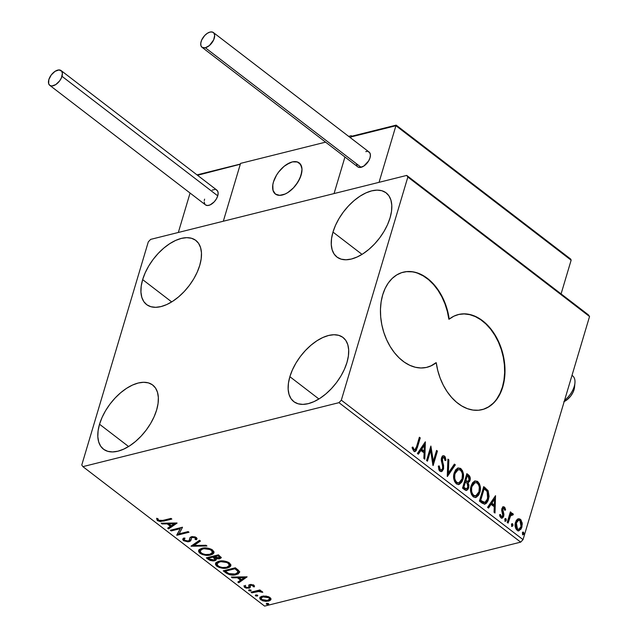 <?xml version="1.0" encoding="UTF-8"?>
<svg xmlns="http://www.w3.org/2000/svg" width="638" height="638" viewBox="0 0 638 638"><rect width="100%" height="100%" fill="white"/><g stroke="black" fill="none" stroke-linecap="round" stroke-linejoin="round"><path stroke-width="0.96" d="M481.993 409.676A49.014 33.615 76 0 0 502.409 387.067L502.752 386.979A49.014 33.615 -104 0 1 482.184 409.628A49.014 33.615 -104 0 1 436.233 362.679A49.014 33.615 -104 0 1 427.021 367.289A49.014 33.615 -104 0 1 382.529 327.884A49.014 33.615 -104 0 1 403.264 272.187A49.014 33.615 -104 0 1 449.208 319.144L447.701 311.384L445.34 303.847L442.198 296.726L438.338 290.194L433.888 284.444L428.935 279.611L423.632 275.823L418.105 273.184L412.499 271.756L406.964 271.581L401.637 272.657L396.669 274.97L392.179 278.447L388.287 283.001L385.105 288.512L382.696 294.836L381.133 301.814L380.463 309.255L380.695 316.974L381.827 324.766L383.821 332.422L386.644 339.751L390.201 346.554L394.412 352.662L399.157 357.91L404.325 362.161L409.779 365.303L415.37 367.265L420.952 367.982L426.383 367.44L431.519 365.654L436.233 362.679L437.748 370.431L440.1 377.975L443.25 385.097L447.102 391.62L451.56 397.378L456.505 402.211L461.816 405.999L467.343 408.639L472.949 410.067L478.484 410.242L483.803 409.157L488.78 406.853L493.27 403.375L497.154 398.822L500.344 393.311L502.752 386.979L504.307 380.009L504.985 372.56L504.754 364.848L503.621 357.057L501.62 349.401L498.804 342.072L495.248 335.269L491.037 329.16L486.284 323.913L481.116 319.662L475.669 316.512L470.078 314.558L464.496 313.84L459.065 314.375L453.921 316.161L449.208 319.144A49.014 33.615 -104 0 1 458.427 314.526A49.014 33.615 -104 0 1 495.008 334.878A49.014 33.615 -104 0 1 502.752 386.979L502.409 387.067A49.014 33.615 76 0 0 494.729 335.07A49.014 33.615 76 0 0 458.251 314.574M332.98 232.08L362.025 254.371L332.98 232.08L335.516 225.294L339.041 218.491L343.443 211.936L348.531 205.891L354.122 200.563L359.991 196.185L365.933 192.907L371.691 190.858L377.066 190.124L381.843 190.722L385.846 192.644L388.909 195.802L390.919 200.077L391.796 205.316L391.517 211.306L390.081 217.813A40.433 22.274 127.5 0 1 365.773 251.843A40.433 22.274 127.5 0 1 336.912 257.026A40.433 22.274 127.5 0 1 332.98 232.08A40.433 22.274 127.5 0 1 357.296 198.059A40.433 22.274 127.5 0 1 386.149 192.875A40.433 22.274 127.5 0 1 390.081 217.813L387.553 224.6L384.02 231.403L379.626 237.958L374.538 244.011L368.947 249.33L363.07 253.709L357.136 256.986L351.371 259.036L345.995 259.77L341.218 259.172L337.223 257.25L334.16 254.091L332.151 249.817L331.266 244.577L331.545 238.596L332.98 232.08M99.536 424.238L128.581 446.528L99.536 424.238L102.064 417.451L105.597 410.649L109.991 404.093L115.087 398.048L120.678 392.721L126.547 388.343L132.481 385.065L138.247 383.015L143.622 382.282L148.399 382.88L152.394 384.802L155.457 387.96L157.474 392.234L158.352 397.474L158.072 403.463L156.637 409.971A40.433 22.274 127.5 0 1 132.321 444A40.433 22.274 127.5 0 1 103.468 449.184A40.433 22.274 127.5 0 1 99.536 424.238A40.433 22.274 127.5 0 1 123.852 390.217A40.433 22.274 127.5 0 1 152.705 385.033A40.433 22.274 127.5 0 1 156.637 409.971L154.109 416.758L150.576 423.56L146.182 430.116L141.086 436.169L135.495 441.488L129.626 445.866L123.692 449.144L117.926 451.194L112.551 451.927L107.774 451.329L103.779 449.407L100.716 446.249L98.707 441.975L97.821 436.735L98.1 430.754L99.536 424.238M142.649 279.619L171.694 301.918L142.649 279.619L145.177 272.833L148.71 266.038L153.104 259.483L158.192 253.43L163.783 248.11L169.66 243.724L175.594 240.446L181.359 238.405L186.735 237.663L191.512 238.269L195.507 240.183L198.57 243.341L200.579 247.624L201.464 252.855L201.185 258.845L199.75 265.36A40.433 22.274 127.5 0 1 175.434 299.381A40.433 22.274 127.5 0 1 146.581 304.565A40.433 22.274 127.5 0 1 142.649 279.619A40.433 22.274 127.5 0 1 166.957 245.598A40.433 22.274 127.5 0 1 195.818 240.414A40.433 22.274 127.5 0 1 199.75 265.36L197.214 272.147L193.689 278.95L189.295 285.497L184.199 291.55L178.608 296.869L172.738 301.256L166.805 304.533L161.039 306.575L155.664 307.317L150.887 306.711L146.884 304.797L143.821 301.638L141.811 297.356L140.934 292.124L141.213 286.135L142.649 279.619M289.867 376.691L318.912 398.989L289.867 376.691L292.403 369.904L295.936 363.11L300.331 356.554L305.419 350.501L311.009 345.182L316.887 340.796L322.82 337.518L328.586 335.476L333.961 334.735L338.738 335.341L342.734 337.255L345.796 340.413L347.806 344.695L348.683 349.927L348.404 355.916L346.968 362.432A40.433 22.274 127.5 0 1 322.661 396.453A40.433 22.274 127.5 0 1 293.799 401.637A40.433 22.274 127.5 0 1 289.867 376.691A40.433 22.274 127.5 0 1 314.183 342.67A40.433 22.274 127.5 0 1 343.037 337.486A40.433 22.274 127.5 0 1 346.968 362.432L344.44 369.219L340.907 376.021L336.513 382.569L331.425 388.622L325.835 393.941L319.957 398.327L314.024 401.605L308.258 403.647L302.883 404.388L298.106 403.782L294.11 401.868L291.048 398.71L289.038 394.428L288.153 389.196L288.44 383.207L289.867 376.691M338.977 402.666L520.688 542.133L264.603 606.1L82.892 466.633L338.977 402.666L341.322 400.17L407.841 177.053L589.544 316.512L523.032 539.636L341.322 400.17L407.841 177.053L406.725 175.418L150.64 239.386L148.295 241.882L81.776 464.998L82.892 466.633L338.977 402.666L341.322 400.17L523.032 539.636L589.544 316.512L588.435 314.885L406.725 175.418L150.64 239.386L148.295 241.882L81.776 464.998L82.892 466.633L264.603 606.1L520.688 542.133L523.032 539.636L520.688 542.133L338.977 402.666M270.831 599.68L269.938 597.511L266.11 596.067L261.381 596.434L259.897 597.551L259.889 598.851L262.601 600.773L265.791 601.363L268.933 601.004L270.488 600.159L270.959 598.923L270.105 597.646L268.175 596.57L262.122 596.203L259.762 597.862L260.775 599.8L268.534 601.116L270.927 599.433M251.029 592.16L251.898 592.83L259.18 591.394L262.784 592.335L261.763 591.386L259.451 590.947L260.751 590.621L259.873 589.951L251.029 592.16L251.898 592.83L258.047 591.434L262.784 592.335L262.425 591.745L259.451 590.947L260.751 590.621L259.873 589.951L251.029 592.16M245.542 586.992L244.904 586.609L244.657 587.431L249.059 588.212L249.306 587.383L250.391 586.816L249.059 588.212L250.144 587.646L250.567 584.759L251.157 584.4L250.319 585.588L251.149 584.432L250.909 585.229L252.943 585.58L253.174 584.807L253.134 586.673L254.403 586.872L253.78 585.118L250.423 584.48L248.908 585.126L248.82 587.072L248.142 587.55L246.228 587.399L245.359 586.777L245.383 585.931L244.059 585.756L244.402 587.215L246.3 588.172L249.944 587.829L250.263 585.692L251.133 585.19L252.728 585.437L253.134 586.673L254.403 586.872L253.98 585.261L249.992 584.567L248.748 585.421M225.852 572.844L229.608 574.726L233.779 575.069L238.197 573.929L239.537 571.919L238.349 570.189L235.326 567.788L223.22 570.819L225.852 572.844L226.099 572.015L224.217 570.563L226.099 572.015L225.852 572.844C229.329 575.061 232.742 575.675 236.108 574.702L239.497 572.557L239.314 571.297L235.326 567.788L223.22 570.819L225.852 572.844M206.329 557.851L210.006 560.403L213.323 560.985L215.939 560.22L216.019 558.649L219.281 558.896L221.242 557.58L218.443 554.829L206.329 557.851L208.594 559.598L214.719 560.794L216.282 559.717L216.019 558.649L219.663 558.816L221.219 557.779L218.443 554.829L206.329 557.851M191.041 546.12L206.935 546L205.986 545.267L194.04 545.442L200.46 541.032L199.511 540.298L191.185 546.232L206.935 546L205.986 545.267L194.04 545.442L200.46 541.032L199.511 540.298L191.041 546.12M171.239 530.92L180.251 528.671L176.917 535.282L189.031 532.251L188.154 531.582L179.118 533.839L182.476 527.227L170.362 530.25L171.239 530.92L171.359 530.003L171.239 530.92L180.251 528.671L176.718 535.13L189.031 532.251L188.154 531.582L179.118 533.839L182.476 527.227L170.362 530.25L171.239 530.92M162.913 520.409L159.747 520.744L158.439 520.145L157.977 518.686L156.597 518.582L157.347 520.576L160.242 521.597L171.845 519.069L170.976 518.399L162.913 520.409L158.583 520.257L157.977 518.686L156.597 518.582L157.347 520.576L163.671 521.11L171.845 519.069L170.976 518.399L162.913 520.409M176.941 522.977L161.191 523.208L162.14 523.942L167.188 523.87L170.378 526.318L167.666 528.184L168.615 528.91L177.093 523.088L161.191 523.208L162.14 523.942L167.188 523.87L170.378 526.318L167.666 528.184L168.615 528.91L176.941 522.977M189.494 539.676L189.98 538.081L189.247 540.498L188.346 541.016L184.701 540.306L184.294 539.317L184.948 538.44L183.624 538.049L182.779 539.15L183.529 540.673L187.923 541.861L190.523 541.032L191.408 538.009L192.182 537.403L195.069 537.834L195.483 538.496L195.037 539.389L196.464 539.732L196.99 538.743L196.496 537.682L194.981 536.861L191.464 536.686L190.004 537.595L189.087 540.665L186.982 541.104L184.549 540.171L184.31 539.262L184.948 538.44L183.624 538.049L182.747 539.541L183.529 540.673L183.776 539.844L182.994 538.711L183.776 539.844L183.529 540.673L189.199 541.694L191.081 540.083L191.352 538.137L192.389 537.34L195.069 537.834L195.459 538.679L195.037 539.389L196.464 539.732L196.959 538.879L196.321 537.531L191.464 536.686L189.909 537.81M201.847 548.305L199.239 549.549L198.593 551.615L199.917 553.25L202.469 554.574L209.495 555.227L212.582 554.27L213.778 553.146L213.929 551.663L212.031 549.637L209.16 548.449L205.404 547.938L201.847 548.305L198.585 550.578L199.917 553.25C203.666 555.323 207.238 555.905 210.644 554.996L213.953 552.739L212.582 550.012C208.817 547.962 205.237 547.396 201.847 548.305M218.738 561.273L216.13 562.509L215.484 564.582L216.808 566.209L219.36 567.533L226.386 568.187L229.465 567.23L230.669 566.105L230.82 564.63L228.914 562.596L226.051 561.416L222.295 560.898L218.738 561.273L215.477 563.545L216.808 566.209C220.549 568.283 224.129 568.865 227.527 567.964L230.836 565.707L229.473 562.979C225.708 560.93 222.128 560.355 218.738 561.273M247.121 576.84L231.371 577.071L232.32 577.805L237.368 577.733L240.558 580.181L237.846 582.047L238.795 582.773L247.121 576.84L231.371 577.071L232.32 577.805L237.368 577.733L240.558 580.181L237.846 582.047L238.795 582.773L247.121 576.84M249.115 589.823L248.613 590.373L249.243 590.852L251.061 590.636L249.506 589.767L248.836 590.636L250.567 590.94L250.854 590.134L249.115 589.823L248.836 590.636M255.814 594.967L255.312 595.509L255.942 595.996L257.76 595.78L256.205 594.911L255.527 595.772L257.266 596.083L257.545 595.27L255.814 594.967L255.527 595.772L255.766 594.975L255.527 595.772M266.732 603.349L266.229 603.891L266.859 604.377L268.678 604.162L267.123 603.293L266.453 604.154L268.183 604.465L268.47 603.652L266.732 603.349L266.453 604.154L266.684 603.357L266.453 604.154M517.458 519.212L516.278 520.504L515.257 523.288L515.815 528.631L517.075 530.218L518.63 530.792L521.158 528.958L522.299 523.981L521.007 519.93L519.595 518.854L518.12 518.861L515.496 522.315C514.579 525.297 515.105 527.929 517.075 530.218L519.045 530.736L521.9 527.227L522.171 522.825L520.337 519.276L518.391 518.774L517.458 519.212M507.226 522.426L508.103 523.096L510.735 515.416L511.692 514.587L512.633 515.185L513.383 514.388L512.258 513.287L510.791 514.084L511.253 512.529L510.376 511.859L507.226 522.426L508.103 523.096L510.376 516.022L513.383 514.388L511.907 513.311L510.791 514.084L511.253 512.529L510.376 511.859L507.226 522.426M504.379 507.027L502.84 506.979L501.779 508.957L501.771 510.95L502.919 514.427L502.585 516.134L501.253 516.477L500.383 514.443L499.594 515.033L500.04 516.636L501.396 518.096L502.808 517.777L503.717 516.206L503.876 514.053L502.72 509.403L503.845 508.255L504.833 510.336L505.615 509.826L504.857 507.569L503.685 507.202L504.929 510.001L505.615 509.826L504.379 507.027L503.318 506.747L501.891 508.526L501.683 510.368L502.824 515.592L501.253 516.477L500.383 514.443L499.594 515.033L500.966 517.849L502.138 518.144L503.717 516.206L503.916 514.356L502.784 509.14L504.052 508.366L504.833 510.336L505.615 509.826L504.794 510.089L503.685 507.202L504.379 507.027M482.057 503.111L484.673 504.18L486.507 503.175L488.078 500.631L489.091 496.42L488.142 490.789L483.732 486.619L479.417 501.085L482.057 503.111L484.976 504.124L488.509 499.402L487.998 490.542L483.732 486.619L479.417 501.085L482.057 503.111M469.448 477.551L467.758 475.063C469.448 476.506 469.967 478.364 469.305 480.653L469.999 480.486C470.661 478.197 470.142 476.331 468.451 474.895L467.758 475.063L466.673 474.233L467.758 475.063L468.451 474.895L466.841 473.659L462.534 488.118L466.338 490.415L467.694 489.705L468.707 487.815L468.93 485.263L468.013 482.743L469.68 481.307L470.254 478.181L469.48 475.908L466.841 473.659L462.534 488.118L464.799 489.864L466.617 490.375L468.707 487.815L468.204 482.703M447.246 476.387L455.341 464.831L454.392 464.105L448.355 472.949L448.865 459.862L447.916 459.129L447.39 476.498L455.341 464.831L454.392 464.105L448.355 472.949L448.865 459.862L447.916 459.129L447.246 476.387M427.444 461.186L430.65 450.428L433.122 465.549L437.429 451.082L436.559 450.412L433.346 461.202L430.881 446.058L426.567 460.516L427.444 461.186L430.65 450.428L432.923 465.397L437.429 451.082L436.559 450.412L433.346 461.202L430.881 446.058L426.567 460.516L427.444 461.186M416.51 446.847L414.844 449.822L413.902 449.359L412.882 447.047L412.1 447.82L413.751 451.138L415.083 451.521L416.159 450.699L420.251 437.899L419.373 437.229L416.51 446.847C416.247 448.825 415.474 449.758 414.182 449.646L412.882 447.047L412.1 447.82L413.751 451.138L415.099 451.513L417.34 447.669L420.251 437.899L419.373 437.229L416.51 446.847M425.347 441.807L417.396 453.474L418.345 454.208L420.897 450.468L424.087 452.916L423.871 458.451L424.82 459.177L425.347 441.807L417.396 453.474L418.345 454.208L420.897 450.468L424.087 452.916L423.871 458.451L424.82 459.177L425.347 441.807M439.933 471.227L442.11 471.283L443.585 468.81L443.577 465.365L442.254 460.181L442.636 457.901L444.064 457.55L445.037 460.572L445.986 460.205L445.196 456.864L444.04 455.803L443.075 455.795L441.951 456.808L441.257 459.113L442.716 466.394L442.557 468.683L441.727 469.815L440.483 469.815L439.741 468.938L439.247 465.923L438.322 466.107L438.944 469.927L439.933 471.227L441.424 471.602L443.498 469.153L442.373 458.499L444.064 457.55L445.037 460.572L445.986 460.205L444.519 456.074L443.203 455.755L441.488 457.893L441.281 460.437L442.764 466.825L442.628 468.467L441.4 469.959L440.308 469.696L439.247 465.923L438.322 466.107L439.933 471.227M454.184 472.91L453.626 477.152L454.607 481.602L456.84 484.154L459.496 484.274L461.936 481.945L463.124 478.875L463.515 475.262L462.526 470.772L460.524 468.372L458.036 467.973L455.779 469.656L454.184 472.91C452.916 476.993 453.626 480.629 456.322 483.811L458.937 484.473L462.941 479.545C464.241 475.414 463.523 471.753 460.78 468.555L458.124 467.949L454.184 472.91M471.075 485.869L470.517 490.112L471.498 494.562L473.731 497.122L476.387 497.241L478.819 494.905L480.167 491.156L480.27 486.698L479.409 483.732L477.415 481.331L474.927 480.932L472.67 482.615L471.075 485.869C469.807 489.96 470.517 493.589 473.205 496.771L475.828 497.433L479.832 492.504C481.132 488.381 480.414 484.713 477.671 481.515L475.015 480.908L471.075 485.869M495.527 495.678L487.576 507.346L488.525 508.071L491.077 504.331L494.267 506.779L494.051 512.314L495 513.04L495.527 495.678L487.576 507.346L488.525 508.071L491.077 504.331L494.267 506.779L494.051 512.314L495 513.04L495.527 495.678M505.049 518.742L505.854 518.638L504.77 519.284L505.057 520.975L505.806 521.055L506.309 519.954L506.006 518.79L505.184 518.622L504.77 519.284L505.591 521.158L504.897 521.334M511.748 523.886L512.553 523.782L511.461 524.428L511.756 526.119L512.497 526.198L513 525.098L512.705 523.934L511.883 523.766L511.461 524.428L512.29 526.302L511.596 526.47M522.666 532.267L523.471 532.164L522.386 532.81L522.674 534.5L523.423 534.58L523.926 533.48L523.623 532.315L522.801 532.148L522.386 532.81L523.208 534.684L522.514 534.851M483.46 409.245L488.429 406.94L492.919 403.463M496.811 398.909L500.001 393.399L502.409 387.067L503.964 380.096L504.634 372.648L504.403 364.936L503.278 357.144L501.277 349.488L498.461 342.159L494.897 335.357L490.694 329.248L485.941 324L480.773 319.75L475.326 316.6L469.735 314.646L464.145 313.928L458.714 314.462M403.08 272.235A49.014 33.615 76 0 1 448.865 319.231L447.358 311.472L444.997 303.935L441.847 296.806L437.995 290.282L433.537 284.532L428.592 279.699L423.281 275.911L417.754 273.271M412.156 271.844L406.613 271.668M431.176 365.741L435.89 362.759A49.014 33.615 76 0 1 426.846 367.336M419.206 437.804L420.251 437.899L419.557 438.075L416.646 447.836L417.34 447.669L416.646 447.836L414.756 451.552L416.439 448.522L419.557 438.075L419.206 437.804M414.15 449.997L413.209 449.535L412.188 447.222L412.977 449.168L413.671 449L412.977 449.168L413.496 449.822L414.182 449.646M424.78 442.644L424.158 458.666L424.78 442.644M420.203 450.643L420.897 450.468L420.203 450.643L417.97 453.921L420.203 450.643M423.688 445.523L421.016 449.447L423.465 451.321L424.15 451.146L423.465 451.321L421.016 449.447L421.71 449.272L421.016 449.447L423.688 445.523L424.374 445.356L424.15 451.146L421.71 449.272L424.374 445.356L423.688 445.523M430.514 447.294L432.652 461.37L433.346 461.202L432.652 461.37L430.514 447.294M436.384 450.986L437.429 451.082L436.735 451.257L432.787 464.512L436.735 451.257L436.384 450.986M429.956 450.603L430.65 450.428L429.956 450.603L426.918 460.788L429.956 450.603M438.322 466.139L439.247 465.923L438.553 466.091L439.614 469.871L440.706 470.126L439.303 469.544L438.322 466.139M443.346 455.971L444.519 456.074L443.833 456.242L445.292 460.373L445.986 460.205L445.029 460.476L444.503 457.039L443.593 456.09L442.381 455.963M442.62 457.518L444.064 457.55M443.378 457.717L441.687 458.674L442.373 458.499L441.687 458.674L441.655 460.947L442.349 460.772L441.655 460.947L442.301 463.212L442.995 463.036L442.301 463.212L442.804 469.329L443.498 469.153L441.081 471.649M441.424 471.45L442.565 469.991L443.051 467.885L441.528 459.767L441.943 458.076L442.836 457.494M447.884 459.815L448.865 459.862L448.171 460.038L447.661 473.125L448.355 472.949L447.661 473.125L447.884 459.815M454.073 464.56L455.341 464.831L454.647 465.006L447.262 475.836L454.647 465.006L454.073 464.56M457.797 468.053L460.094 468.723C462.829 471.921 463.547 475.589 462.247 479.72L462.941 479.545L462.247 479.72L458.594 484.529M461.067 469.696L459.567 468.388L457.637 468.077M459.025 468.156L458.586 468.053M458.802 484.449L461.242 482.113L462.582 478.364L462.686 473.906L461.545 470.397M458.594 482.878L456.896 482.942L455.277 481.706L453.913 477.136L455.181 471.809L456.377 470.358L457.956 469.696M458.212 469.6L454.368 473.747C453.347 477.001 453.905 479.912 456.042 482.48L456.728 482.304C454.591 479.744 454.041 476.833 455.061 473.571L458.212 469.6L460.381 470.062C462.534 472.662 463.092 475.597 462.071 478.867L458.929 482.822L456.042 482.48L458.929 482.822M468.013 482.743L469.999 480.486L467.319 482.918L468.013 482.743L467.319 482.918L468.013 487.99L468.707 487.815L466.266 490.423M465.947 490.542L467.415 489.346L468.156 487.392L468.125 484.76L467.319 482.918M466.506 490.287L467.415 489.346M467.925 484.106L467.646 483.484M467.495 482.878L468.986 481.483L469.56 478.348M465.947 488.875L465.038 488.812M464.153 488.245L464.847 488.078L463.85 487.304L463.156 487.48L464.153 488.245L463.156 487.48L464.759 482.105L465.453 481.929L467.231 483.508L467.829 487.145L466.514 488.74L464.153 488.245L466.514 488.74M466.912 481.602L465.198 480.621L466.577 475.988L467.271 475.812L468.18 476.506L469.113 479.84L467.869 481.403L465.644 480.964L467.869 481.403M466.338 480.789L465.198 480.621L466.338 480.789L465.892 480.446L467.271 475.812L466.577 475.988L465.198 480.621L465.892 480.446L467.271 475.812L469.034 477.519L469.217 479.409L468.021 481.347L466.338 480.789M466.163 488.764L463.85 487.304L465.453 481.929L464.759 482.105L463.156 487.48L463.85 487.304L465.453 481.929L467.231 483.508L467.957 485.287L467.63 487.663L466.195 488.764M474.688 481.012L476.977 481.69C479.72 484.888 480.438 488.548 479.138 492.68L479.832 492.504L479.138 492.68L475.485 497.496M477.95 482.655L476.458 481.347L474.528 481.036M475.916 481.116L475.477 481.02M475.693 497.409L478.133 495.08L479.473 491.324L479.577 486.874L478.428 483.365M475.493 495.838L473.787 495.909L472.168 494.673L470.804 490.096L472.064 484.776L473.268 483.325L474.839 482.663M475.103 482.559L471.259 486.706C470.238 489.968 470.788 492.879 472.925 495.439L473.619 495.263C471.482 492.703 470.924 489.793 471.953 486.539L475.103 482.559L477.272 483.03C479.425 485.622 479.983 488.556 478.955 491.834L475.812 495.79L472.925 495.439L475.812 495.79M484.489 504.235L487.137 501.388L488.453 495.224L487.304 490.71L483.564 487.193L484.76 488.118L485.454 487.942L484.76 488.118L487.304 490.71L487.998 490.542L487.304 490.71L487.815 499.57L488.509 499.402L487.815 499.57L484.633 504.18M485.406 503.717L485.813 503.342M484.234 502.561L482.799 502.361L480.047 500.447L483.468 488.947L480.047 500.447L480.733 500.272L484.162 488.78L483.468 488.947L484.162 488.78L487.129 491.555L487.639 498.725L484.928 502.385L483.429 502.592L484.234 502.561L484.928 502.385L481.674 500.99L480.98 501.165L483.429 502.592L484.122 502.417L480.733 500.272L480.047 500.447L481.674 500.99L480.733 500.272L484.162 488.78L487.129 491.555L488.142 495.184L487.001 500.367L484.928 502.385M494.96 496.508L494.33 512.529L494.96 496.508M490.383 504.506L491.077 504.331L490.383 504.506L488.15 507.784L490.383 504.506M493.86 499.387L491.196 503.31L493.637 505.184L494.33 505.009L493.637 505.184L491.196 503.31L491.89 503.135L491.196 503.31L493.86 499.387L494.554 499.219L494.33 505.009L491.89 503.135L494.554 499.219L493.86 499.387M502.84 508.414L504.052 508.366M503.358 508.542L502.09 509.315L502.784 509.14L502.09 509.315L502.01 510.432L502.704 510.264L502.01 510.432L502.561 512.194L503.254 512.019L502.561 512.194L503.222 514.523L503.916 514.356L503.222 514.523L503.023 516.381L503.717 516.206L501.787 518.184M499.69 514.611L500.559 516.644L501.253 516.477M501.061 516.836L499.737 514.898M501.635 518.255L503.207 515.488L501.994 510.145L502.951 508.398M502.6 517.362L502.84 516.9M505.854 518.638L505.16 518.814L505.527 520.576L506.221 520.401L505.392 518.527M505.136 521.047L506.221 520.401L505.24 521.118L505.591 519.643L504.993 518.718M505.615 520.13L505.591 519.643M510.209 512.434L511.253 512.529L510.56 512.705L510.097 514.26L510.791 514.084L510.097 514.26L510.209 512.434M511.556 513.454L512.824 513.51L512.139 513.686L512.689 514.555L513.383 514.388L512.434 514.834L512.306 513.853L511.285 513.47M511.604 514.874L509.69 516.198L510.719 514.882L512.298 514.699M509.69 516.198L510.376 516.022L509.69 516.198L508.47 519.723L509.164 519.547L508.47 519.723L507.585 522.697L509.69 516.198M512.553 523.782L511.859 523.95L512.226 525.72L512.92 525.545L512.091 523.662M511.835 526.19L512.92 525.545L511.939 526.254L512.282 524.779L511.684 523.854M512.314 525.265L512.282 524.779M518.032 518.893L520.337 519.276L519.643 519.452L521.477 522.993L522.171 522.825L521.477 522.993L521.206 527.403L521.9 527.227L518.702 530.784M520.313 520.114L517.904 518.909M517.944 530.96L519.842 529.955L521.206 527.403L521.605 524.149L520.807 520.855M518.487 529.333L517.051 529.277M518.582 520.241L515.671 523.168L516.365 522.993L515.671 523.168L516.772 529.085L517.458 528.918L516.365 522.993L518.582 520.241L519.946 520.568L521.023 526.565L518.893 529.261L516.772 529.085L515.847 527.881L515.384 524.659L515.783 522.817L517.035 520.871L518.678 520.433M518.893 529.261L516.501 528.854M523.471 532.164L522.777 532.331L523.144 534.094L523.838 533.926L523.016 532.044M522.753 534.572L523.838 533.926L522.857 534.636M522.729 534.756L523.232 533.647L522.61 532.236M523.232 533.647L523.208 533.161M424.15 451.146L421.71 449.272L424.374 445.356L424.15 451.146M462.071 478.867L460.7 481.61L458.834 482.846L456.944 482.456L455.373 480.526L454.711 478.173L454.798 474.64L455.867 471.641L457.661 469.807L459.958 469.791L461.737 471.873L462.422 474.241L462.071 478.867M478.955 491.834L477.591 494.57L475.956 495.75L473.827 495.415L472.264 493.485L471.602 491.132L471.681 487.607L472.758 484.601L474.552 482.767L476.849 482.759L478.628 484.84L479.313 487.201L478.955 491.834M494.33 505.009L491.89 503.135L494.554 499.219L494.33 505.009M521.023 526.565L519.18 529.165L517.745 529.101L516.541 527.706L516.27 523.351L517.203 521.238L518.295 520.337L519.659 520.385L520.863 521.812L521.023 526.565M161.007 520.783L171.096 518.495L163.918 520.281L163.671 521.11L163.918 520.281L161.151 520.775M158.83 520.417L157.594 519.747L157.347 520.576L157.594 519.747L156.796 518.598M156.773 518.215L157.299 519.491L159.205 520.544M176.279 522.993L168.863 528.081L168.615 528.91L168.863 528.081L168.368 527.698L168.863 528.081L176.279 522.993M170.625 525.489L170.378 526.318L170.625 525.489L167.539 523.12L170.625 525.489M167.411 523.12L167.188 523.87L167.411 523.12M162.363 523.192L162.14 523.942L162.363 523.192M174.094 523.766L171.247 525.72L168.807 523.846L169.03 523.096L168.807 523.846L174.094 523.766L174.318 523.016L174.094 523.766L171.247 525.72L168.807 523.846L174.094 523.766M182.516 527.259L179.118 533.839L182.516 527.259M188.274 531.677L177.165 534.453L176.917 535.282L177.109 534.413L188.274 531.677M180.498 527.841L180.251 528.671L180.498 527.841L171.486 530.098L180.498 527.841M184.597 538.336L184.294 539.317M189.821 539.006L189.247 540.498M190.068 537.491L189.733 538.903L190.036 537.531M196.99 538.512L196.464 539.732L196.711 538.903L195.475 538.616L196.711 538.903L197.038 538.432M195.459 538.679L195.212 536.941M191.472 538.44L191.727 537.052L192.636 536.51L192.389 537.34L192.628 536.526L191.352 538.137L191.575 537.379M191.583 537.348L191.352 538.137M191.177 539.66L189.446 540.865L189.199 541.694L189.446 540.865L188.274 541.032M188.17 541.04L189.972 540.697L191.225 539.557M195.172 536.917L195.699 537.866M190.004 537.762L189.717 539.309M184.534 538.935L184.813 538.001M200.013 540.681L194.279 544.621L194.04 545.442L194.279 544.621L200.013 540.681M194.056 545.37L192.094 545.394L194.056 545.37M208.49 554.526L211.928 553.856L214.025 552.317L210.891 554.175L210.644 554.996L210.891 554.175L208.945 554.494M202.031 553.481L200.165 552.42L199.917 553.25L200.165 552.42L198.761 550.163M198.777 550.02L199.686 552.022L202.717 553.744M200.292 550.171L201.441 548.728L203.897 547.97M210.676 548.943L212.294 550.179L212.637 551.798M212.414 552.54L212.661 551.71L211.625 549.525L211.377 550.355L212.414 552.54L209.766 554.326C207.031 555.068 204.152 554.597 201.129 552.915L200.093 550.793L202.724 548.975L202.972 548.154L200.34 549.964L200.093 550.793M203.753 547.994L202.972 548.154L202.724 548.975C205.452 548.241 208.331 548.704 211.377 550.355L211.625 549.525L210.779 548.999M221.211 557.349L219.911 557.995L219.663 558.816L219.911 557.995L214.185 556.775L214.432 555.953L218.316 554.98L219.879 556.352L219.624 557.094M216.202 558.035L216.019 558.649L216.202 558.035M216.29 559.287L214.958 559.965L214.719 560.794L214.958 559.965L213.714 560.148M210.444 559.654L208.841 558.768L208.594 559.598L208.841 558.768L207.326 557.604L210.915 559.805M213.571 560.18L210.947 559.893L208.443 558.21L212.948 557.086L213.196 556.264L208.69 557.389L208.443 558.21L212.948 557.086L214.631 558.529L214.878 557.708L213.634 556.599L213.387 557.429L213.196 556.264L214.878 557.708L214.91 559.303L214.169 560.02L209.439 558.984L208.443 558.21L208.69 557.389L213.196 556.264L212.948 557.086L214.886 559.382L213.571 560.18L216.186 559.39M218.236 558.162L221.258 557.301M220.453 557.819L220.915 557.588M214.886 559.382L214.878 557.708L215.078 558.697M218.068 555.81L218.978 556.503L219.225 555.674L218.316 554.98L218.068 555.81L218.316 554.98L214.432 555.953L214.185 556.775L218.068 555.81L219.695 557.556L218.762 558.154L216.051 557.979L214.185 556.775L218.068 555.81M219.695 557.556L219.935 556.735L219.225 555.674L218.978 556.503L219.695 557.532L218.762 558.154M225.374 567.493L228.819 566.815L230.916 565.284L227.774 567.134L227.527 567.964L227.774 567.134L225.828 567.461M218.914 566.448L217.048 565.388L216.808 566.209L217.048 565.388L215.652 563.123M215.66 562.979L216.577 564.989L219.608 566.711M217.183 563.131L218.332 561.687L220.788 560.93M227.559 561.903L229.186 563.147L229.52 564.758M229.305 565.499L229.552 564.67L228.516 562.493L228.268 563.314L229.305 565.499L226.657 567.294C223.922 568.035 221.043 567.557 218.021 565.882L216.984 563.753L219.616 561.942L219.863 561.113L217.231 562.931L216.984 563.753M220.644 560.954L219.863 561.113L219.616 561.942C222.343 561.209 225.222 561.663 228.268 563.314L228.516 562.493L227.67 561.958M239.553 572.134L236.355 573.881L236.108 574.702L236.355 573.881L234.353 574.216M228.914 573.618L225.334 571.177L234.959 568.769L237.711 571.225L237.95 570.396L235.781 568.386L235.534 569.216L235.781 568.386L235.207 567.948L234.959 568.769L235.207 567.948L237.95 570.396L237.464 573.02L234.577 574.176L231.06 574.232L228.914 573.618L225.334 571.177L225.581 570.348L235.207 567.948L225.581 570.348L225.334 571.177L234.959 568.769L237.711 571.225L237.918 572.342L235.239 574.033L228.914 573.618L226.099 572.015L229.13 573.69M234.026 574.24L237.91 573.371L239.76 571.672M237.918 572.342L237.95 570.396L238.134 571.608M246.459 576.856L239.043 581.944L238.795 582.773L239.043 581.944L238.54 581.561L239.043 581.944L246.459 576.856M240.805 579.352L240.558 580.181L240.805 579.352L237.719 576.983L240.805 579.352M237.591 576.983L237.368 577.733L237.591 576.983M232.543 577.055L232.32 577.805L232.543 577.055M244.274 577.629L241.427 579.583L238.987 577.709L239.21 576.959L238.987 577.709L244.274 577.629L244.498 576.88L244.274 577.629L241.427 579.583L238.987 577.709L244.274 577.629M254.514 586.027L253.406 585.851L254.514 586.027M253.438 585.724L253.134 586.673M253.382 585.844L253.19 584.751M250.279 586.489L250.319 585.588M250.567 584.759L250.527 585.66L250.567 584.759M247.751 587.518L248.222 587.526M248.844 586.944L249.003 585.413L248.78 587.183L248.142 587.55L245.646 587.088L245.383 585.931L243.947 586.011M244.059 585.756L244.657 587.431L244.904 586.609L244.234 585.78M245.534 585.325L245.383 585.931M249.027 586.354L248.78 587.183M248.908 585.126L248.756 586.234L248.956 585.078M248.956 584.823L249.067 586.25M244.21 585.716L245.941 587.159M253.278 584.823L253.485 585.596M250.567 590.94L250.854 590.134M250.814 590.118L249.075 589.807L250.981 590.062M260.001 590.046L259.451 590.947L260.001 590.046M261.596 591.251L261.428 592.247L261.444 591.083M261.389 591.251L261.197 591.912L261.389 591.251M259.562 590.573L258.294 590.605L258.047 591.434L258.294 590.605L255.12 591.259L254.873 592.088L255.12 591.259L252.146 592.008L251.898 592.83L252.026 591.912L259.833 590.589M257.266 596.083L257.545 595.27M257.513 595.254L255.774 594.951L257.68 595.206M261.803 599.481L261.022 598.97L261.851 599.513L261.157 598.101L262.992 596.873L268.845 597.782L269.084 596.969L269.499 599.17L267.027 600.573L269.563 600.047L271.078 598.859L268.773 600.294L268.534 601.116L268.773 600.294L267.298 600.525M259.985 597.12L261.022 598.97L260.775 599.8L261.022 598.97L259.961 597.455M261.405 597.814L261.811 596.713L263.861 595.924M269.092 596.953L269.619 598.635M269.499 599.17L269.164 597.009M263.63 595.964L262.992 596.873L266.221 596.785L268.702 597.678L269.523 598.675L269.092 599.784L267.649 600.454L261.859 599.529L261.181 598.037L262.992 596.873L263.239 596.051L261.405 597.28L261.157 598.101M268.183 604.465L268.47 603.652M268.431 603.636L266.692 603.333L268.598 603.588M209.766 554.326L205.588 554.534L202.613 553.76L200.452 552.269L200.244 550.442L201.903 549.23L204.144 548.728L209.878 549.517L211.752 550.674L212.462 552.293L211.888 553.337L209.766 554.326M226.657 567.294L222.471 567.501L219.504 566.727L217.335 565.228L217.135 563.41L218.794 562.19L221.035 561.695L226.761 562.485L228.643 563.641L229.353 565.252L228.771 566.305L226.657 567.294M267.027 600.573L264.85 600.597L261.859 599.529M406.725 175.418L588.435 314.885L589.544 316.512L407.841 177.053L406.725 175.418M301.144 175.019A19.603 10.798 127.5 0 1 289.357 191.52A19.603 10.798 127.5 0 1 275.369 194.032A19.603 10.798 127.5 0 1 273.463 181.934L272.769 185.092L273.056 190.539L275.52 194.143L279.771 195.364L285.17 194.016L288.049 192.421L293.608 187.724L296.08 184.789L299.924 178.313L301.846 171.861L301.981 168.958L300.578 164.349L297.156 161.885L294.836 161.597L292.236 161.948L286.558 164.532L283.711 166.654L278.535 172.172L276.406 175.346L273.463 181.934A19.603 10.798 127.5 0 1 285.25 165.441A19.603 10.798 127.5 0 1 299.238 162.929A19.603 10.798 127.5 0 1 301.144 175.019M240.558 163.384L325.587 142.146L240.558 163.384L223.316 221.234L334.057 193.569L223.316 221.234L240.558 163.384M348.667 136.38L351.299 135.727L351.913 136.197L351.299 135.727L350.645 137.904L351.299 135.727L348.667 136.38M344.951 157.012L334.057 193.569L344.951 157.012L334.057 193.569L379.044 182.332L334.057 193.569L344.951 157.012M284.803 194.175L284.803 194.175A19.603 10.798 127.5 0 1 275.369 194.032A19.603 10.798 127.5 0 1 274.858 178.281A19.603 10.798 127.5 0 1 289.811 162.778A19.603 10.798 127.5 0 1 299.238 162.929A19.603 10.798 127.5 0 1 299.756 178.672A19.603 10.798 127.5 0 1 284.803 194.175L287.674 192.668L293.265 188.082L297.954 182.037L301.016 175.45L301.997 169.317L301.638 166.725L299.318 162.985L297.428 161.972L292.587 161.869L289.811 162.778L284.077 166.351L278.838 171.774L276.661 174.924L273.59 181.511L272.825 184.693L272.968 190.228L275.297 193.976L279.452 195.364L284.803 194.175M571.991 375.415A17.154 9.45 127.5 0 1 574.934 382.991A17.154 9.45 127.5 0 1 564.55 400.353A17.154 9.45 -52.5 0 0 572.581 375.806L572.007 375.367M574.527 387.274L573.139 392.075L570.675 396.102L567.397 399.484L563.817 401.717M564.199 401.549A12.25 6.747 -52.5 0 0 574.519 387.322L574.934 382.991M190.076 193.043L178.329 232.471L190.076 193.043M223.316 221.234L178.329 232.471L223.316 221.234L240.191 164.628L223.316 221.234M197.525 175.283L240.327 164.229L197.525 175.283M352.511 136.117L350.932 136.963L395.919 125.726L379.044 182.332L395.919 125.726L571.13 260.208L561.089 293.895L571.13 260.208L570.236 258.765M396.222 125.495L569.495 258.486M351.777 136.229L350.932 136.963L395.919 125.726L396.158 125.144L395.919 125.726L571.13 260.208L570.803 259.188M49.756 85.34L205.5 204.886A9.315 5.128 -52.5 0 0 212.151 203.689A9.315 5.128 -52.5 0 0 217.749 195.85A9.315 5.128 -52.5 0 0 216.84 190.108L61.096 70.571A9.315 5.128 127.5 0 1 61.998 76.313L217.749 195.85L61.998 76.313A9.315 5.128 127.5 0 1 56.399 84.144A9.315 5.128 127.5 0 1 49.756 85.34A9.315 5.128 127.5 0 1 48.847 79.598A9.315 5.128 127.5 0 1 54.445 71.759A9.315 5.128 127.5 0 1 61.096 70.571M48.847 79.598L48.655 83.682L49.828 85.396L51.845 85.978L55.777 84.583L59.589 80.954L61.415 77.876L62.396 73.434L61.727 71.241L58.999 69.933L55.067 71.328L51.255 74.957L48.847 79.598M205.572 204.934L207.597 205.516L210.157 204.878L214.169 201.887L216.354 198.984L217.749 195.85L218.14 192.971L217.478 190.786L215.851 189.614M214.751 189.478L212.183 190.116M204.599 199.136L204.264 200.635M204.2 202.015L204.87 204.208M202.023 47.308L357.766 166.845A9.315 5.128 -52.5 0 0 361.1 167.308L205.348 47.77A9.315 5.128 127.5 0 1 202.023 47.308A9.315 5.128 127.5 0 1 202.11 39.141A9.315 5.128 127.5 0 1 210.03 32.067A9.315 5.128 127.5 0 1 213.363 32.53A9.315 5.128 127.5 0 1 213.267 40.696A9.315 5.128 127.5 0 1 205.348 47.77L361.1 167.308A9.315 5.128 -52.5 0 0 369.019 160.234A9.315 5.128 -52.5 0 0 369.107 152.075L213.363 32.53M205.348 47.77L209.4 45.537L213.682 39.843L214.663 35.401L213.993 33.208L212.366 32.036L210.03 32.067L207.334 33.296L204.694 35.529L201.696 40.003L200.787 43.065L200.922 45.649L202.094 47.364L205.348 47.77M356.467 163.982L357.136 166.175M357.838 166.901L359.864 167.483L363.796 166.087L368.62 160.951L370.016 157.817L370.407 154.938L369.745 152.745L368.118 151.581M367.017 151.437L365.781 151.613M415.099 451.513L414.405 451.688M441.4 469.959L440.706 470.126M458.937 484.473L458.243 484.641M475.828 497.433L475.135 497.608M503.318 506.747L502.624 506.923M519.045 530.736L518.351 530.904M250.24 585.756L250.487 584.926M240.359 164.062L197.006 174.884M351.905 136.197L396.174 125.136M570.571 258.98L396.19 125.144"/></g></svg>
